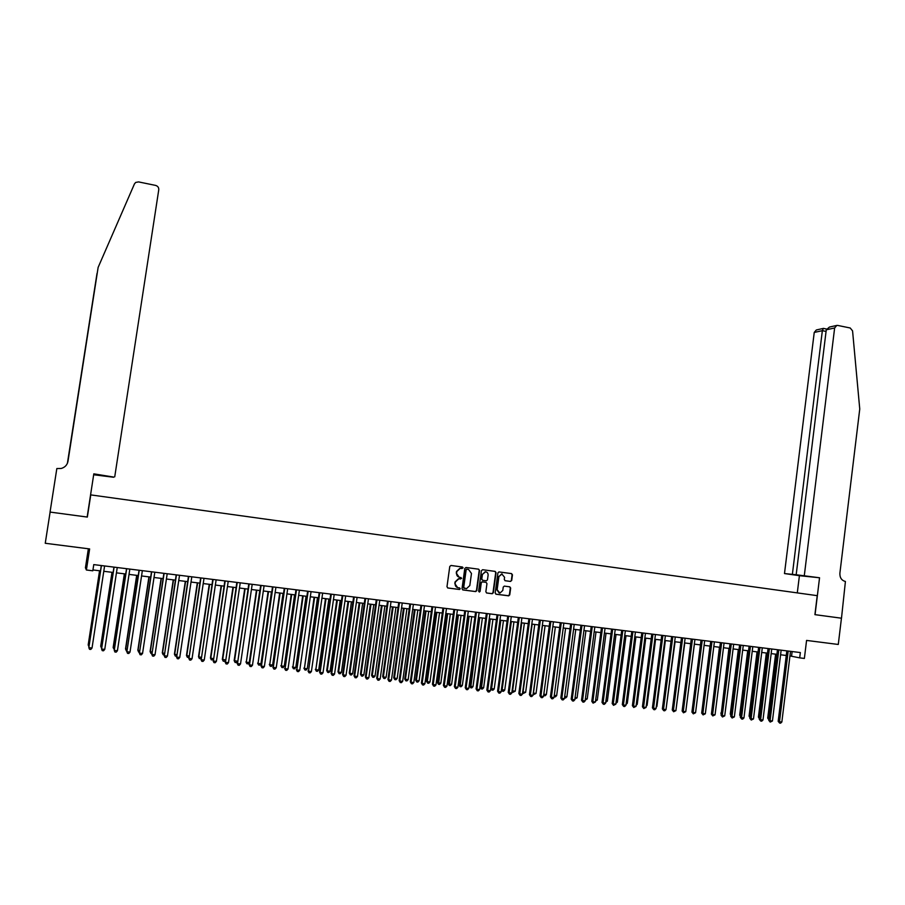 <?xml version="1.0" encoding="UTF-8"?>
<svg xmlns="http://www.w3.org/2000/svg" width="905" height="905" viewBox="0 0 905 905"><rect width="100%" height="100%" fill="white"/><g stroke="black" fill="none" stroke-linecap="round" stroke-linejoin="round"><path stroke-width="1.36" d="M463.1 567.899L462.455 567.016L451.018 565.478L449.774 566.462L446.98 586.734L447.907 588.001L459.469 589.494L460.226 588.793L459.582 587.911L458.1 587.718C456.041 587.232 455.057 585.886 455.147 583.668L455.385 581.983L458.801 578.804L461.663 578.34L459.536 577.266C457.478 576.768 456.493 575.422 456.595 573.204L456.821 571.519L460.204 568.363L463.1 567.899M459.174 577.198L456.267 573.148L456.505 571.462L459.876 568.306L462.036 568.532L462.772 567.842L462.251 566.983M447.658 587.945L459.14 589.415L459.898 588.725L459.457 587.899M457.647 587.628L454.83 583.601L455.068 581.915L458.484 578.748L460.588 578.974L461.335 578.284L460.86 577.435M510.488 581.429L511.698 580.456L512.456 574.856L511.551 573.6L498.96 571.926L497.908 572.899L495.182 592.967L496.098 594.223L508.678 595.841L509.753 594.857L510.669 588.069L509.764 586.825L504.3 586.112L503.237 587.096L502.784 590.467L499.933 593.103L497.139 589.732L498.927 576.53L501.721 573.906L504.571 577.277L504.277 579.472L505.182 580.727L510.488 581.429L511.336 580.399L512.094 574.788L511.336 573.566M90.772 494.843L87.344 517.072L50.114 512.083L45.25 543.272L89.64 548.939L86.394 570.003L92.819 570.795L93.769 564.607L800.348 652.562L799.692 657.867L804.375 658.444L806.57 640.423L838.279 644.462L841.446 618.206L814.919 614.642L817.226 595.66L90.568 494.865M479.548 570.444L478.643 569.188L466.018 567.492L464.797 568.464L462.014 588.68L462.941 589.947L475.713 591.587L476.799 590.592L479.548 570.444L478.451 569.155M482.637 569.72L495.159 571.394L496.064 572.661L493.338 592.73L492.263 593.725L486.766 593.024L485.849 591.768L486.958 583.601L486.053 582.345L482.331 581.87L481.268 582.854L480.114 591.361L479.356 592.062L478.621 591.169L481.415 570.693L482.637 569.72M88.362 548.769L85.432 567.797L86.394 570.003M789.952 655.933L799.692 657.867M92.944 569.958L100.489 570.885M103.781 571.293L113.136 572.446M116.44 572.854L125.716 573.996M129.03 574.404L138.227 575.535M141.553 575.953L150.683 577.073M154.02 577.492L163.07 578.6M166.418 579.019L175.4 580.128M178.749 580.535L187.652 581.632M191.012 582.051L199.858 583.137M203.218 583.555L211.985 584.641M215.367 585.06L224.055 586.123M227.449 586.542L236.069 587.605M239.463 588.024L248.027 589.087M251.42 589.506L259.916 590.546M263.321 590.965L271.738 592.006M275.165 592.436L283.514 593.465M286.942 593.884L295.222 594.902M298.661 595.332L306.874 596.338M310.325 596.768L318.469 597.775M321.92 598.194L330.008 599.201M333.47 599.619L341.49 600.615M344.952 601.044L352.905 602.017M356.378 602.447L364.274 603.42M367.758 603.85L375.586 604.823M379.071 605.253L386.831 606.203M390.327 606.633L398.03 607.583M401.537 608.024L409.173 608.963M412.68 609.393L420.271 610.332M423.778 610.762L431.3 611.69M434.819 612.131L442.285 613.047M445.814 613.477L453.213 614.393M456.742 614.834L464.084 615.739M467.625 616.169L474.91 617.074M478.451 617.504L485.68 618.398M489.232 618.839L496.393 619.721M500.85 620.264L491.585 688.626L494.221 688.909L492.976 690.164L491.924 690.051L490.736 688.253L499.967 620.163L507.06 621.034M510.624 621.475L517.671 622.346M521.246 622.787L528.237 623.647M531.823 624.088L538.758 624.948M542.333 625.389L549.222 626.237M552.808 626.679L559.641 627.527M563.227 627.968L570.003 628.805M573.6 629.247L580.32 630.072M583.917 630.514L590.592 631.339M594.2 631.781L600.807 632.595M604.427 633.048L610.977 633.851M614.597 634.303L621.101 635.106M624.733 635.548L631.181 636.351M634.812 636.792L641.215 637.584M644.846 638.036L651.193 638.817M654.835 639.269L661.136 640.039M664.779 640.491L671.024 641.26M674.678 641.713L680.877 642.471M684.519 642.923L690.673 643.681M694.327 644.134L700.436 644.892L692.189 709.984M704.09 645.344L710.142 646.091M713.807 646.543L719.814 647.279M723.48 647.731L729.43 648.466M733.107 648.919L739.012 649.643M742.688 650.107L748.548 650.819M752.225 651.283L758.039 651.996M761.727 652.448L767.485 653.161M771.173 653.614L776.897 654.326M780.585 654.779L786.264 655.48M792.135 651.532L791.57 656.136M495.85 594.166L508.587 595.728M462.693 589.879L475.238 591.508L476.46 590.524L479.22 570.388M466.98 569.222L466.132 569.901L463.688 587.639L466.358 588.759L469.808 585.58L471.471 573.476L468.541 569.426L466.539 569.155L466.132 569.901M464.208 588.499L463.371 587.571L465.804 569.845M466.663 569.166L468.213 569.369M486.517 592.956L491.913 593.646L492.987 592.662L495.714 572.594L494.956 571.372M485.838 582.311L481.992 581.802L480.94 582.797L480.114 591.361M479.356 592.062L479.774 591.293M488.112 575.139C488.146 573.08 487.184 571.949 485.238 571.756L482.433 574.392L481.788 579.053L482.704 580.32L486.426 580.795L487.478 579.811L488.112 575.139M485.612 571.768L482.433 574.392M482.591 580.297L481.449 578.996L482.094 574.324M504.99 580.682L510.137 581.372M502.071 573.917L498.927 576.53M499.164 593.001L496.788 589.664L498.576 576.462M508.191 595.762L509.391 594.777L510.307 588.001L509.617 586.802M99.561 570.772L88.192 644.858L89.086 645.254M99.674 570.784L88.26 645.163L88.871 646.6M101.303 565.546L88.826 647.675L101.428 565.557M92.027 648.025L90.794 649.428L89.516 649.292L88.826 647.675L92.027 648.025L104.595 565.953M114.731 476.845L158.76 189.756C158.873 187.527 157.809 186.079 155.581 185.401L138.544 181.905L135.705 182.425L134.46 183.896L98.136 267.394L67.988 461.29C67.219 464.989 64.945 467.399 61.155 468.485L56.834 468.552L50.047 512.072L87.152 517.049L93.815 473.847L113.657 477.071M113.623 477.252L93.668 474.763M97.242 272.937L67.434 463.236M97.005 273.48L67.4 463.315M98.136 267.394L67.592 462.84M804.307 575.58L834.636 327.972L826.265 329.805L796.174 574.754L819.545 577.763L815.054 614.665L841.492 618.206L845.417 581.474C841.582 580.467 839.738 577.718 839.885 573.227L859.75 409.003L852.567 330.879L850.214 327.995L837.759 325.438L836.774 325.438L834.636 327.972M797.294 592.888L799.409 575.682L819.545 577.763M799.409 575.682L784.488 573.555L796.174 574.754M792.373 574.358L822.351 330.664L814.24 332.44L816.321 329.974L823.392 328.402L822.351 330.664L826.061 331.422M784.488 573.555L814.24 332.44M836.774 325.438L829.466 327.056L826.265 329.805M111.994 572.299L100.704 646.204L101.801 646.623M112.141 572.322L100.794 646.521L101.575 648.116M124.37 573.827L113.148 647.55L114.449 647.991M124.539 573.849L113.272 647.856L114.222 649.473M136.689 575.354L125.523 648.885L127.039 649.349M136.87 575.376L125.671 649.202L126.315 650.774L125.523 648.885M148.929 576.858L137.843 650.209L139.562 650.695M149.155 576.892L138.013 650.525L138.646 652.098L137.843 650.209M139.336 652.166L138.646 652.098M113.951 567.118L101.575 649.043L114.098 567.141M104.754 649.383L103.521 650.786L102.254 650.65L101.575 649.043L104.754 649.383L117.254 567.526M126.53 568.679L114.256 650.401L126.7 568.702M117.424 650.74L116.191 652.143L114.924 652.007L114.256 650.401L117.424 650.74L129.834 569.098M139.042 570.24L126.87 651.758L139.234 570.263M130.015 652.098L128.782 653.489L127.526 653.353L126.87 651.758L130.015 652.098L142.357 570.659M127.526 653.353L126.723 651.43M151.486 571.79L139.427 653.105L151.701 571.813M142.549 653.444L141.316 654.835L140.071 654.7L139.427 653.105L142.549 653.444L154.812 572.209M140.071 654.7L139.246 652.777M161.124 578.363L150.094 651.532L152.017 652.03M161.362 578.397L150.298 651.849L150.92 653.41L150.094 651.532M151.791 653.512L150.92 653.41M163.862 573.329L151.904 654.439L164.11 573.363M155.015 654.779L153.782 656.159L152.538 656.034L151.904 654.439L155.015 654.779L167.21 573.747M152.538 656.034L151.701 654.111M173.251 579.856L162.289 652.844L164.405 653.365M173.511 579.89L162.515 653.161L163.126 654.722L162.289 652.844M164.19 654.835L163.126 654.722M176.181 574.867L164.325 655.774L176.452 574.901M167.425 656.102L166.181 657.494L164.948 657.358L164.325 655.774L167.425 656.102L179.529 575.286M164.948 657.358L164.099 655.446M185.31 581.349L174.416 654.157L176.735 654.7M185.604 581.383L174.665 654.473L175.276 656.034L174.416 654.157M176.52 656.114L175.276 656.034M188.444 576.394L176.679 657.098L188.738 576.428M179.756 657.426L178.523 658.806L177.29 658.682L176.679 657.098L179.756 657.426L191.803 576.813M177.29 658.682L176.43 656.77M197.313 582.831L186.487 655.458L188.998 656.023M197.629 582.865L186.758 655.774L187.358 657.324L186.487 655.458M188.828 657.154L187.358 657.324M200.627 577.91L188.975 658.421L200.955 577.944M192.041 658.75L190.797 660.118L189.575 659.994L188.975 658.421L192.041 658.75L203.998 578.329M189.575 659.994L188.693 658.082M209.259 584.302L198.5 656.747L201.204 657.335M209.598 584.347L198.795 657.075L199.372 658.614L198.5 656.747M201.068 658.195L199.372 658.614M212.766 579.415L201.204 659.734L213.105 579.46M204.247 660.05L203.003 661.431L201.792 661.295L201.204 659.734L204.247 660.05L216.137 579.833M201.792 661.295L200.899 659.394M221.137 585.773L210.446 658.037L213.342 658.636M221.499 585.807L210.763 658.365L211.34 659.903L210.446 658.037M213.252 659.236L211.34 659.903M224.825 580.919L213.365 661.035L225.198 580.965M216.397 661.363L215.152 662.732L213.942 662.596L213.365 661.035L216.397 661.363L228.218 581.338M213.942 662.596L213.037 660.695M232.958 587.221L222.336 659.315L225.413 659.937M233.343 587.277L222.675 659.643L223.241 661.182L222.336 659.315M225.368 660.277L224.429 661.306L223.241 661.182M236.839 582.413L225.469 662.336L237.234 582.469M228.49 662.652L227.246 664.021L226.035 663.885L225.469 662.336L228.49 662.652L240.232 582.843M226.035 663.885L225.119 661.996M244.723 588.68L234.157 660.593L237.427 661.238M245.131 588.725L234.531 660.922L235.074 662.449L234.157 660.593M237.427 661.306L236.262 662.584L235.074 662.449M248.785 583.906L237.506 663.625L249.203 583.951M240.515 663.942L239.271 665.299L238.072 665.175L237.506 663.625L240.515 663.942L252.19 584.325M238.072 665.175L237.133 663.286M256.432 590.117L246.318 662.2L249.26 662.517L259.78 590.535M256.862 590.173L246.318 662.2L246.861 663.716L245.934 661.86M249.26 662.517L248.038 663.851L246.861 663.716M260.663 585.377L249.486 664.904L261.115 585.433M252.472 665.232L251.228 666.578L250.04 666.453L249.486 664.904L252.472 665.232L264.079 585.807M250.04 666.453L249.09 664.564M268.084 591.553L258.049 663.456L260.979 663.772L271.443 591.972M268.536 591.61L258.049 663.456L258.581 664.983L257.642 663.127M260.979 663.772L259.758 665.107L258.581 664.983M272.495 586.859L261.409 666.182L272.959 586.915M264.384 666.499L263.129 667.856L261.941 667.732L261.409 666.182L264.384 666.499L275.912 587.277M261.941 667.732L260.979 665.842M279.668 592.99L269.724 664.723L272.631 665.028L283.039 593.397M280.143 593.047L269.724 664.723L270.244 666.227L269.294 664.383M272.631 665.028L271.409 666.363L270.244 666.227M284.261 588.318L273.265 667.46L284.747 588.374M276.229 667.777L274.973 669.123L273.796 668.999L273.265 667.46L276.229 667.777L287.688 588.748M273.796 668.999L272.824 667.109M291.206 594.404L281.342 665.967L284.238 666.284L294.577 594.823M291.704 594.472L281.342 665.967L281.851 667.483L280.889 665.628M284.238 666.284L283.016 667.607L281.851 667.483M295.969 589.777L285.064 668.727L296.478 589.834M288.005 669.033L286.761 670.379L285.584 670.254L285.064 668.727L288.005 669.033L299.397 590.207M285.584 670.254L284.6 668.376M302.677 595.829L292.903 667.211L295.788 667.528L306.06 596.248M303.198 595.886L292.903 667.211L293.401 668.716L292.428 666.872M295.788 667.528L294.555 668.84L293.401 668.716M307.61 591.225L296.806 669.983L308.152 591.293M299.736 670.3L298.48 671.634L297.315 671.51L296.806 669.983L299.736 670.3L311.06 591.655M297.315 671.51L296.308 669.632M314.103 597.232L304.408 668.456L307.27 668.761L317.485 597.651M314.635 597.3L304.408 668.456L304.894 669.96L303.899 668.116M307.27 668.761L306.048 670.073L304.894 669.96M319.205 592.662L308.492 671.239L319.759 592.741M311.399 671.544L310.144 672.879L308.978 672.754L308.492 671.239L311.399 671.544L322.655 593.092M308.978 672.754L307.972 670.876M325.461 598.635L315.845 669.689L318.707 669.994L328.854 599.053M326.026 598.703L315.845 669.689L316.331 671.182L315.325 669.338M318.707 669.994L317.474 671.306L316.331 671.182M330.732 594.099L319.567 672.121L320.11 672.483L331.309 594.178M323.006 672.788L321.75 674.123L320.596 673.999L320.11 672.483L323.006 672.788L334.194 594.528M320.596 673.999L319.567 672.121M336.773 600.026L326.694 670.571L327.237 670.91L330.076 671.216L340.178 600.445M337.35 600.106L327.237 670.91L327.712 672.404L326.694 670.571M330.076 671.216L328.843 672.528L327.712 672.404M342.214 595.535L331.106 673.365L331.671 673.716L342.814 595.603M334.556 674.033L333.3 675.356L332.146 675.232L331.671 673.716L334.556 674.033L345.676 595.965M332.146 675.232L331.106 673.365M348.018 601.418L338.006 671.793L338.572 672.132L341.4 672.438L351.434 601.836M348.629 601.497L338.572 672.132L339.036 673.625L338.006 671.793M341.4 672.438L340.167 673.739L339.036 673.625M353.629 596.949L342.599 674.598L343.176 674.949L354.251 597.029M346.049 675.266L344.794 676.589L343.651 676.465L343.176 674.949L346.049 675.266L357.102 597.379M343.651 676.465L342.599 674.598M359.217 602.798L349.262 673.003L349.85 673.354L352.656 673.648L362.634 603.216M359.839 602.877L349.85 673.354L350.303 674.836L349.262 673.003M352.656 673.648L351.423 674.949L350.303 674.836M364.987 598.363L354.025 675.82L354.624 676.182L365.631 598.443M357.475 676.488L356.231 677.811L355.088 677.687L354.624 676.182L357.475 676.488L368.471 598.805M355.088 677.687L354.025 675.82M370.36 604.178L360.462 674.214L361.072 674.553L363.867 674.858L373.788 604.597M371.005 604.257L361.072 674.553L361.514 676.035L360.462 674.214M363.867 674.858L362.634 676.159L361.514 676.035M376.288 599.777L365.394 677.042L366.016 677.404L376.955 599.857M368.855 677.709L367.6 679.022L366.468 678.908L366.016 677.404L368.855 677.709L379.783 600.207M366.468 678.908L365.394 677.042M381.446 605.547L371.616 675.413L372.238 675.764L375.021 676.058L384.885 605.965M382.114 605.626L372.238 675.764L372.679 677.234L371.616 675.413M375.021 676.058L373.788 677.359L372.679 677.234M387.544 601.169L376.706 678.252L377.351 678.614L388.222 601.259M380.179 678.92L378.923 680.232L377.792 680.119L377.351 678.614L380.179 678.92L391.039 601.61M377.792 680.119L376.706 678.252M392.487 606.904L382.702 676.612L383.347 676.963L386.118 677.257L395.926 607.323M393.166 606.983L383.347 676.963L383.777 678.433L382.702 676.612M386.118 677.257L384.885 678.546L383.777 678.433M403.472 608.262L393.743 677.8L394.41 678.15L397.171 678.445L406.911 608.68M404.173 608.341L394.41 678.15L394.829 679.621L393.743 677.8M397.171 678.445L395.926 679.734L394.829 679.621M414.4 609.608L404.727 678.976L405.417 679.338L408.155 679.632L417.85 610.027M415.124 609.699L405.417 679.338L405.825 680.798L404.727 678.976M408.155 679.632L406.922 680.911L405.825 680.798M398.732 602.572L387.962 679.463L388.63 679.825L399.444 602.651M391.446 680.13L390.191 681.442L389.06 681.318L388.63 679.825L391.446 680.13L402.239 603.001M389.06 681.318L387.962 679.463M409.875 603.952L399.162 680.662L399.852 681.035L410.599 604.042M402.657 681.329L401.401 682.642L400.281 682.517L399.852 681.035L402.657 681.329L413.381 604.393M400.281 682.517L399.162 680.662M420.961 605.332L410.316 681.861L411.028 682.234L421.707 605.422M413.811 682.528L412.556 683.829L411.436 683.716L411.028 682.234L413.811 682.528L424.479 605.773M411.436 683.716L410.316 681.861M425.271 610.943L415.655 680.164L416.368 680.515L419.094 680.809L428.732 611.373M426.017 611.045L416.368 680.515L416.775 681.974L415.655 680.164M419.094 680.809L417.861 682.087L416.775 681.974M431.99 606.712L421.413 683.049L422.137 683.422L432.76 606.803M424.909 683.716L423.653 685.017L422.545 684.904L422.137 683.422L424.909 683.716L435.509 607.142M422.545 684.904L421.413 683.049M436.097 612.278L426.538 681.329L427.273 681.691L429.988 681.985L439.559 612.708M436.855 612.38L427.273 681.691L427.658 683.139L426.538 681.329M429.988 681.985L428.744 683.264L427.658 683.139M442.964 608.07L432.443 684.237L433.201 684.61L443.755 608.171M435.961 684.904L434.694 686.194L433.597 686.081L433.201 684.61L435.961 684.904L446.493 608.511M433.597 686.081L432.443 684.237M446.866 613.613L437.364 682.506L438.122 682.856L440.826 683.151L450.339 614.043M447.647 613.703L438.495 684.304L437.364 682.506M440.826 683.151L439.581 684.429L438.495 684.304M453.891 609.438L443.427 685.413L444.208 685.786L454.695 609.529M446.946 686.081L445.69 687.37L444.593 687.257L444.208 685.786L446.946 686.081L457.421 609.868M444.593 687.257L443.427 685.413M457.591 614.936L448.145 683.66L448.914 684.022L451.606 684.316L461.064 615.366M458.394 615.038L449.287 685.47L448.145 683.66M451.606 684.316L450.362 685.583L449.287 685.47M464.763 610.784L454.367 686.59L455.158 686.963L465.589 610.886M457.885 687.257L456.629 688.547L455.532 688.422L455.158 686.963L457.885 687.257L468.304 611.226M455.532 688.422L454.367 686.59M468.258 616.248L458.869 684.814L459.661 685.175L462.331 685.47L471.743 616.678M469.084 616.35L460.023 686.624L458.869 684.814M462.331 685.47L461.098 686.737L460.023 686.624M475.577 612.131L465.249 687.755L466.052 688.128L476.426 612.233M468.767 688.422L467.512 689.712L466.426 689.587L466.052 688.128L468.767 688.422L479.13 612.572M466.426 689.587L465.249 687.755M478.881 617.561L469.548 685.967L470.351 686.329L473.01 686.624L482.376 617.991M479.718 617.663L470.713 687.766L469.548 685.967M473.01 686.624L471.777 687.879L470.713 687.766M486.347 613.477L476.075 688.92L476.901 689.293L487.207 613.579M479.605 689.587L478.338 690.866L477.263 690.753L476.901 689.293L479.605 689.587L489.899 613.918M477.263 690.753L476.075 688.92M489.447 618.862L480.17 687.11L480.996 687.483L483.643 687.766L492.942 619.292M490.306 618.975L481.336 688.909L480.17 687.11M483.643 687.766L482.399 689.022L481.336 688.909M497.06 614.812L486.845 690.074L487.693 690.447L497.942 614.914M490.386 690.741L489.119 692.02L488.044 691.906L487.693 690.447L490.386 690.741L500.623 615.253M488.044 691.906L486.845 690.074M494.221 688.909L503.474 620.592M490.736 688.253L491.924 690.051M507.728 616.135L497.569 691.228L498.44 691.601L508.621 616.248M501.11 691.895L499.854 693.162L498.779 693.049L498.44 691.601L501.11 691.895L511.291 616.577M498.779 693.049L497.569 691.228M511.336 621.565L502.128 689.757L504.752 690.04L513.95 621.882M501.438 689.463L502.456 691.182L501.415 689.678M504.752 690.04L503.508 691.296L502.456 691.182M518.339 617.459L508.237 692.37L509.13 692.755L519.255 617.572M511.789 693.038L510.522 694.305L509.458 694.192L509.13 692.755L511.789 693.038L521.902 617.9M509.458 694.192L508.237 692.37M521.766 622.855L512.615 690.888L515.228 691.171L524.368 623.172M512.106 690.673L512.943 692.302L512.049 691.115M515.228 691.171L512.943 692.302M528.893 618.771L518.859 693.513L519.764 693.886L529.832 618.884M522.411 694.18L521.156 695.447L520.092 695.334L519.764 693.886L522.411 694.18L532.468 619.212M520.092 695.334L518.859 693.513M532.163 624.133L523.056 692.008L525.658 692.291L534.753 624.45M522.728 691.873L523.373 693.422L522.638 692.551M525.658 692.291L523.373 693.422M539.403 620.072L529.425 694.644L530.353 695.029L540.364 620.197M532.988 695.312L531.721 696.579L530.669 696.465L530.353 695.029L532.988 695.312L542.989 620.525M530.669 696.465L529.425 694.644M542.502 625.412L533.452 693.128L536.043 693.411L545.082 625.728M533.294 693.072L533.758 694.542L533.169 693.965M536.043 693.411L533.758 694.542M549.867 621.384L539.946 695.775L540.885 696.16L550.84 621.497M543.52 696.443L542.253 697.698L541.201 697.585L540.885 696.16L543.52 696.443L553.453 621.826M541.201 697.585L539.946 695.775M543.803 694.248L546.371 694.52L555.365 626.995M546.371 694.52L545.127 695.764L543.656 695.379M544.097 695.651L543.803 694.282M560.285 622.674L550.421 696.895L551.371 697.28L561.27 622.798M553.996 697.563L552.729 698.818L551.677 698.705L551.371 697.28L553.996 697.563L563.872 623.126M551.677 698.705L550.421 696.895M554.279 695.379L556.654 695.628L565.591 628.251M556.654 695.628L555.41 696.873L554.109 696.646M554.38 696.76L554.211 695.922M570.648 623.964L560.84 698.015L561.813 698.4L571.655 624.088M564.415 698.683L563.148 699.938L562.107 699.825L561.813 698.4L564.415 698.683L574.234 624.416M562.107 699.825L560.84 698.015M564.709 696.499L566.892 696.737L575.772 629.518M566.892 696.737L565.648 697.97L564.528 697.823M580.953 625.253L571.202 699.124L572.198 699.508L581.983 625.378M574.788 699.791L573.521 701.047L572.492 700.934L572.198 699.508L574.788 699.791L584.562 625.694M572.492 700.934L571.202 699.124M575.082 697.619L577.085 697.834L585.92 630.762M577.085 697.834L574.901 698.965M591.225 626.532L581.53 700.232L582.537 700.617L592.266 626.656M585.116 700.9L583.849 702.144L582.82 702.031L582.537 700.617L585.116 700.9L594.823 626.973M582.82 702.031L581.53 700.232M585.399 698.728L587.221 698.92L596.01 632.007M587.221 698.92L585.23 700.074M601.44 627.799L591.802 701.341L592.832 701.726L602.504 627.934M595.388 701.997L593.103 703.14L592.832 701.726L595.388 701.997L605.049 628.251M593.103 703.14L591.802 701.341M595.682 699.837L597.311 700.018L606.045 633.251M597.311 700.018L595.501 701.171M611.61 629.066L602.017 702.438L603.069 702.823L612.685 629.201M605.626 703.095L604.359 704.339L603.33 704.226L603.069 702.823L605.626 703.095L615.219 629.518M603.33 704.226L602.017 702.438M605.909 700.934L607.357 701.092L616.045 634.484M607.357 701.092L605.728 702.269M621.724 630.321L612.199 703.524L613.262 703.92L622.821 630.457M615.807 704.192L613.522 705.323L613.262 703.92L615.807 704.192L625.344 630.774M613.522 705.323L612.199 703.524M616.079 702.031L617.357 702.167L626 635.706M617.357 702.167L615.909 703.366M631.803 631.577L622.323 704.61L623.409 705.006L632.912 631.713M625.932 705.278L624.665 706.511L623.658 706.398L623.409 705.006L625.932 705.278L635.423 632.029M623.658 706.398L622.323 704.61M626.215 703.128L627.312 703.242L635.91 636.928M627.312 703.242L626.045 704.452M641.826 632.821L632.403 705.696L633.511 706.092L642.957 632.968M636.023 706.364L633.749 707.484L633.511 706.092L636.023 706.364L645.457 633.274M633.749 707.484L632.403 705.696M636.306 704.214L637.222 704.316L645.763 638.149M637.222 704.316L636.158 705.346M651.804 634.066L642.437 706.771L643.557 707.167L652.958 634.213M646.068 707.439L643.794 708.558L643.557 707.167L646.068 707.439L655.446 634.518M643.794 708.558L642.437 706.771M646.34 705.289L647.086 705.38L655.582 639.36M647.086 705.38L646.215 706.217M661.747 635.31L652.426 707.846L653.557 708.242L662.901 635.446M656.057 708.502L654.779 709.735L653.783 709.622L653.557 708.242L656.057 708.502L665.379 635.763M653.783 709.622L652.426 707.846M656.329 706.375L656.906 706.432L665.356 640.559M656.906 706.432L656.238 707.077M671.634 636.532L662.37 708.909L663.523 709.305L672.811 636.679M666.001 709.577L664.734 710.798L663.738 710.685L663.523 709.305L666.001 709.577L675.277 636.996M663.738 710.685L662.37 708.909M666.272 707.439L675.073 641.758M681.476 637.765L672.268 709.973L673.433 710.368L682.664 637.912M675.899 710.64L673.637 711.749L673.433 710.368L675.899 710.64L685.119 638.217M673.637 711.749L672.268 709.973M676.171 708.513L684.757 642.957M691.273 638.987L682.121 711.025L683.298 711.432L692.483 639.134M685.752 711.692L683.501 712.801L683.298 711.432L685.752 711.692L694.927 639.439M683.501 712.801L682.121 711.025M686.024 709.565L694.395 644.145M701.024 640.197L691.918 712.077L693.117 712.484L702.246 640.344M695.56 712.744L693.309 713.853L693.117 712.484L695.56 712.744L704.678 640.65M693.309 713.853L691.918 712.077M710.73 641.407L701.68 713.129L702.891 713.525L711.975 641.555M705.323 713.785L703.083 714.893L702.891 713.525L705.323 713.785L714.396 641.86M703.083 714.893L701.68 713.129M709.95 646.057L701.941 711.07M720.403 642.607L711.398 714.169L712.62 714.577L721.647 642.765M715.052 714.837L712.801 715.934L712.62 714.577L715.052 714.837L724.068 643.059M712.801 715.934L711.398 714.169M719.452 647.233L711.647 712.144M730.018 643.806L721.07 715.21L722.303 715.606L731.285 643.964M724.724 715.866L722.484 716.975L722.303 715.606L724.724 715.866L733.683 644.258M722.484 716.975L721.07 715.21M728.91 648.399L721.319 713.219M721.24 713.807L720.81 713.061M739.589 644.994L730.697 716.24L731.953 716.647L740.878 645.152M734.351 716.907L732.122 718.004L731.953 716.647L734.351 716.907L743.265 645.457M732.122 718.004L730.697 716.24M738.333 649.564L730.267 714.079L730.935 714.294M730.844 715.063L730.267 714.079M749.125 646.181L740.279 717.269L741.546 717.676L750.426 646.34M743.944 717.925L742.666 719.124L741.704 719.023L741.546 717.676L743.944 717.925L752.802 646.645M741.704 719.023L740.279 717.269M747.711 650.718L739.69 715.097L740.516 715.357M740.392 716.308L739.69 715.097M758.616 647.369L749.815 718.287L751.105 718.694L759.929 647.528M753.48 718.955L751.252 720.041L751.105 718.694L753.48 718.955L762.293 647.822M751.252 720.041L749.815 718.287M757.044 651.872L749.068 716.104L750.053 716.409M749.906 717.541L749.068 716.104M768.062 648.534L759.306 719.317L760.607 719.724L769.386 648.704M762.983 719.973L761.705 721.161L760.754 721.059L760.607 719.724L762.983 719.973L771.75 648.998M760.754 721.059L759.306 719.317M766.343 653.014L758.413 717.111L759.533 717.461M759.385 718.694L758.413 717.111M777.463 649.711L768.764 720.323L770.076 720.731L778.809 649.881M772.44 720.991L770.223 722.077L770.076 720.731L772.44 720.991L781.151 650.175M770.223 722.077L768.764 720.323M775.596 654.157L767.712 718.117L768.99 718.502M768.831 719.735L767.712 718.117M786.83 650.876L778.176 721.33L779.499 721.749L788.187 651.046M781.852 721.998L780.574 723.186L779.635 723.084L779.499 721.749L781.852 721.998L790.518 651.34M779.635 723.084L778.176 721.33M826.503 329.024L823.437 328.402"/></g></svg>

